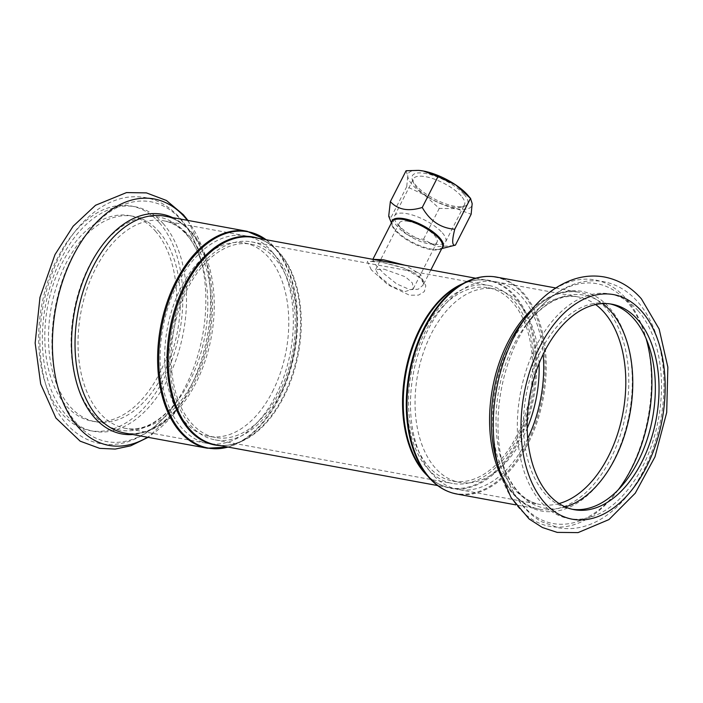 <?xml version="1.0" encoding="UTF-8"?>
<svg xmlns="http://www.w3.org/2000/svg" width="703" height="703" viewBox="0 0 703 703"><rect width="100%" height="100%" fill="white"/><g stroke="black" fill="none" stroke-linecap="round" stroke-linejoin="round"><path stroke-width="0.53" stroke-dasharray="3.52 2.64" d="M527.716 438.479A105.52 64.904 -79.6 0 1 458.048 489.429A105.52 64.904 -79.6 0 1 413.267 373.917A105.52 64.904 -79.6 0 1 496.169 281.859A105.52 64.904 -79.6 0 1 522.092 297.351A105.52 64.904 -79.6 0 1 543.191 354.233M539.078 363.521A98.279 60.449 100.4 0 0 494.859 288.977A98.279 60.449 100.4 0 0 417.644 374.725A98.279 60.449 100.4 0 0 459.349 482.311A98.279 60.449 100.4 0 0 522.874 437.618A98.279 60.449 100.4 0 0 527.171 428.338M530.809 390.736A98.279 60.449 100.4 0 0 488.321 287.773A98.279 60.449 100.4 0 0 411.114 373.521A98.279 60.449 100.4 0 0 452.82 481.107A98.279 60.449 100.4 0 0 516.336 436.414A98.279 60.449 100.4 0 0 529.113 399.972M517.443 437.67A100.661 61.917 -79.6 0 1 452.389 483.444A100.661 61.917 -79.6 0 1 409.673 373.258A100.661 61.917 -79.6 0 1 488.752 285.444A100.661 61.917 -79.6 0 1 517.443 437.67M280.146 394.093A100.661 61.917 -79.6 0 1 215.083 439.867A100.661 61.917 -79.6 0 1 172.367 329.681A100.661 61.917 -79.6 0 1 251.446 241.858A100.661 61.917 -79.6 0 1 280.146 394.093M279.038 392.836A98.279 60.449 100.4 0 0 251.015 244.196A98.279 60.449 100.4 0 0 173.808 329.944A98.279 60.449 100.4 0 0 215.513 437.53A98.279 60.449 100.4 0 0 279.038 392.836M272.5 391.633A98.279 60.449 100.4 0 0 244.486 242.992A98.279 60.449 100.4 0 0 167.27 328.74A98.279 60.449 100.4 0 0 208.976 436.326A98.279 60.449 100.4 0 0 272.5 391.633M271.718 251.366A105.52 64.904 -79.6 0 1 284.689 374.304A105.52 64.904 -79.6 0 1 207.666 443.452A105.52 64.904 -79.6 0 1 162.894 327.941A105.52 64.904 -79.6 0 1 245.786 235.874A105.52 64.904 -79.6 0 1 271.718 251.366M408.373 221.366A21.125 7.267 -153 0 0 399.383 222.948A21.125 7.267 -153 0 0 401.272 228.879A21.125 7.267 -153 0 0 401.826 229.538A21.125 7.267 -153 0 0 431.132 244.09A21.125 7.267 -153 0 0 437.038 242.14A21.125 7.267 -153 0 0 434.595 235.549A21.125 7.267 -153 0 0 408.373 221.366M384.031 269.135L405.446 276.824L412.397 282.993L413.25 288.819L404.866 291.657L390.991 285.972L379.189 276.244L375.595 269.644L384.031 269.135M371.263 269.767L367.344 261.331L380.077 261.806L403.531 267.975L422.441 279.161L425.825 285.796L424.322 291.596L418.505 295.119L409.498 295.216L388.144 284.952L371.263 269.767M430.842 269.978L423.136 285.102C423.997 284.258 423.443 282.219 421.475 279.003L417.231 275.005C412.318 271.569 406.246 268.731 398.996 266.507L380.455 261.929L371.166 260.954L372.854 259.328L375.27 264.451L384.084 273.775L396.562 283.845L409.875 289.662L418.188 289.232L423.136 285.11L420.781 274.513L405.148 265.259M461.159 195.909A28.63 9.842 -153 0 0 434.226 179.072A28.63 9.842 -153 0 0 413.452 178.834A28.63 9.842 -153 0 0 413.584 182.947A28.63 9.842 -153 0 0 434.489 200.592A28.63 9.842 -153 0 0 461.054 207.13A28.63 9.842 -153 0 0 464.463 204.828A28.63 9.842 -153 0 0 461.159 195.909M464.006 194.256A31.002 10.659 27 0 1 463.901 206.418A31.002 10.659 27 0 1 435.131 199.336A31.002 10.659 27 0 1 412.494 180.223A31.002 10.659 27 0 1 429.797 174.432A31.002 10.659 27 0 1 464.006 194.256M442.336 232.851A28.63 9.842 27 0 1 445.64 241.77A28.63 9.842 27 0 1 437.635 244.424A28.63 9.842 27 0 1 397.186 223.809A28.63 9.842 27 0 1 394.629 215.777A28.63 9.842 27 0 1 415.403 216.014A28.63 9.842 27 0 1 442.336 232.851M468.031 195.425A35.607 12.241 27 0 1 472.179 203.65A35.607 12.241 27 0 1 456.555 208.668A35.607 12.241 27 0 1 424.348 194.863A35.607 12.241 27 0 1 407.766 176.031A35.607 12.241 27 0 1 418.76 170.407M453.514 245.637L436.51 246.691L423.522 239.275C409.515 238.229 398.68 230.979 391 217.517L388.697 216.225M406.088 170.741L407.766 176.031L406.729 186.647L424.348 194.863L439.252 208.404L456.555 208.668L471.142 214.266M406.729 186.647L391 217.517M439.252 208.404L423.522 239.275M158.957 231.639A104.457 64.254 -79.6 0 1 171.804 353.328A104.457 64.254 -79.6 0 1 95.564 421.774A104.457 64.254 -79.6 0 1 51.231 307.431A104.457 64.254 -79.6 0 1 133.298 216.296A104.457 64.254 -79.6 0 1 158.957 231.639M155.275 230.962A104.457 64.254 -79.6 0 1 168.122 352.651A104.457 64.254 -79.6 0 1 91.882 421.097A104.457 64.254 -79.6 0 1 47.549 306.754A104.457 64.254 -79.6 0 1 129.616 215.628A104.457 64.254 -79.6 0 1 155.275 230.962M572.391 509.297A104.457 64.254 -79.6 0 1 570.537 509.007A104.457 64.254 -79.6 0 1 526.213 394.664A104.457 64.254 -79.6 0 1 608.271 303.529A104.457 64.254 -79.6 0 1 610.107 303.916M266.121 239.723A109.958 67.629 -79.6 0 1 275.022 247.922A109.958 67.629 -79.6 0 1 275.84 248.871A109.958 67.629 -79.6 0 1 294.662 352.141A109.958 67.629 -79.6 0 1 240.373 441.976A109.958 67.629 -79.6 0 1 228.036 447.073M207.306 448.206A110.274 67.831 100.4 0 0 287.791 375.956A110.274 67.831 100.4 0 0 274.232 247.491A110.274 67.831 100.4 0 0 247.14 231.296M219.74 445.544A105.722 65.028 100.4 0 0 245.584 439.094A105.722 65.028 100.4 0 0 297.782 352.713A105.722 65.028 100.4 0 0 279.68 253.414A105.722 65.028 100.4 0 0 278.898 252.509A105.722 65.028 100.4 0 0 257.825 238.203M172.587 217.605A111.663 68.683 -79.6 0 1 189.643 230.681A111.663 68.683 -79.6 0 1 207.359 265.075C203.369 251.226 197.622 240.031 190.118 231.489C182.525 222.983 174.01 217.86 164.564 216.129A110.274 67.831 -79.6 0 1 191.655 232.324A110.274 67.831 -79.6 0 1 205.206 360.788A110.274 67.831 -79.6 0 1 124.721 433.048C144.528 436.255 163.658 426.071 182.121 402.494A111.663 68.683 -79.6 0 1 132.753 434.516M266.191 239.741L275.005 247.904L278.915 252.526C271.534 244.222 263.159 239.205 253.783 237.465A105.406 64.834 -79.6 0 1 279.68 252.939A105.406 64.834 -79.6 0 1 292.641 375.736A105.406 64.834 -79.6 0 1 215.707 444.806C225.435 446.563 235.391 444.665 245.584 439.094L240.373 441.976L228.115 447.082M427.565 475.922A105.406 64.834 100.4 0 0 450.052 487.847A105.406 64.834 100.4 0 0 526.986 418.777A105.406 64.834 100.4 0 0 514.025 295.981A105.406 64.834 100.4 0 0 488.128 280.497A105.406 64.834 100.4 0 0 462.873 283.652M475.72 278.221L488.128 280.497C478.4 278.74 468.444 280.646 458.251 286.209A105.722 65.028 -79.6 0 1 515.079 295.884A105.722 65.028 -79.6 0 1 518.884 440.957A105.722 65.028 -79.6 0 1 424.155 471.889C431.704 480.711 440.333 486.028 450.052 487.847L437.644 485.562M427.995 476.441A109.958 67.629 100.4 0 0 526.521 444.27A109.958 67.629 100.4 0 0 522.566 293.388A109.958 67.629 100.4 0 0 463.462 283.327M496.529 277.096A110.274 67.831 -79.6 0 1 523.621 293.292A110.274 67.831 -79.6 0 1 537.18 421.756A110.274 67.831 -79.6 0 1 456.695 494.007M531.934 309.417A110.274 67.831 -79.6 0 1 579.114 292.263A110.274 67.831 -79.6 0 1 606.206 308.45A110.274 67.831 -79.6 0 1 619.756 436.915A110.274 67.831 -79.6 0 1 539.271 509.174A110.274 67.831 -79.6 0 1 501.274 476.379M441.739 248.598L439.63 249.134L442.363 247.377A28.252 9.71 27 0 1 412.784 243.203A28.252 9.71 27 0 1 392.019 221.726L392.204 224.969A28.595 9.833 -153 0 0 413.083 242.605A28.595 9.833 -153 0 0 439.63 249.134A28.595 9.833 -153 0 0 442.029 248.036M391.685 222.385A28.595 9.833 -153 0 0 392.204 224.969L391.395 222.948M187.358 220.311A125.266 77.049 -79.6 0 1 204.766 255.945A125.266 77.049 -79.6 0 1 176.453 410.113A125.266 77.049 -79.6 0 1 147.525 437.231M159.432 222.816A114.194 70.238 -79.6 0 1 132.454 418.426A114.194 70.238 -79.6 0 1 40.352 313.837A114.194 70.238 -79.6 0 1 159.432 222.816M187.947 220.426L204.766 255.945L207.359 265.075A111.663 68.683 -79.6 0 1 182.121 402.494L176.453 410.113L148.113 437.336M189.634 236.296A105.52 64.904 -79.6 0 1 202.605 359.224A105.52 64.904 -79.6 0 1 125.582 428.373A105.52 64.904 -79.6 0 1 80.801 312.861A105.52 64.904 -79.6 0 1 163.702 220.795A105.52 64.904 -79.6 0 1 189.634 236.296M185.61 233.009A108.306 66.618 -79.6 0 1 202.789 266.375A108.306 66.618 -79.6 0 1 178.316 399.664A108.306 66.618 -79.6 0 1 86.249 404.682A108.306 66.618 -79.6 0 1 92.594 259.732A108.306 66.618 -79.6 0 1 185.61 233.009M180.856 219.688A121.909 74.984 -79.6 0 1 200.197 257.245A121.909 74.984 -79.6 0 1 172.648 407.274A121.909 74.984 -79.6 0 1 69.017 412.925A121.909 74.984 -79.6 0 1 76.161 249.767A121.909 74.984 -79.6 0 1 180.856 219.688M163.114 223.492A114.194 70.238 -79.6 0 1 136.136 419.102A114.194 70.238 -79.6 0 1 44.034 314.513A114.194 70.238 -79.6 0 1 163.114 223.492M528.164 314.153A125.266 77.049 -79.6 0 1 625.749 298.318A125.266 77.049 -79.6 0 1 617.893 490.29A125.266 77.049 -79.6 0 1 499.429 470.606M555.721 287.966L579.114 292.263C559.307 289.047 540.176 299.232 521.714 322.809A111.663 68.683 -79.6 0 1 609.404 307.765A111.663 68.683 -79.6 0 1 602.049 479.358A111.663 68.683 -79.6 0 1 496.476 460.228C505.36 488.831 519.622 505.141 539.271 509.174L515.888 504.886M559.078 503.55A105.52 64.904 -79.6 0 1 540.132 504.508A105.52 64.904 -79.6 0 1 495.351 388.996A105.52 64.904 -79.6 0 1 578.253 296.93A105.52 64.904 -79.6 0 1 595.626 304.548M565.3 506.933A108.306 66.618 -79.6 0 1 501.046 458.936A108.306 66.618 -79.6 0 1 525.528 325.647A108.306 66.618 -79.6 0 1 602.638 303.608M618.306 489.727A121.909 74.984 -79.6 0 1 503.638 468.066A121.909 74.984 -79.6 0 1 531.187 318.028A121.909 74.984 -79.6 0 1 626.927 301.605A121.909 74.984 -79.6 0 1 646.083 338.521M638.087 310.726A114.194 70.238 -79.6 0 1 611.118 506.336A114.194 70.238 -79.6 0 1 519.016 401.747A114.194 70.238 -79.6 0 1 638.087 310.726M488.321 287.773L494.859 288.977M452.82 481.107L459.349 482.311M244.486 242.992L251.015 244.196M208.976 436.326L215.513 437.53M399.383 222.948L375.595 269.636M413.25 288.828L437.038 242.14M413.584 182.947L412.494 180.223M461.054 207.13L463.901 206.418M445.64 241.77L464.463 204.828M394.629 215.777L413.452 178.834M431.132 244.09L437.635 244.424M397.186 223.809L401.272 228.879M245.786 235.874L163.702 220.795C171.963 222.253 179.581 226.867 186.55 234.626C193.527 242.526 198.94 253.115 202.789 266.375L200.197 257.245C195.742 241.516 188.931 228.378 179.775 217.833C165.205 201.594 147.727 194.731 127.331 197.262C117.383 198.791 107.84 202.657 98.692 208.87C79.219 222.517 64.026 243.089 53.112 270.576C42.083 299.32 37.98 328.609 40.783 358.442C43.243 381.931 50.08 401.606 61.302 417.45C67.514 426.036 74.834 432.714 83.27 437.477C97.436 445.166 112.383 446.563 128.113 441.677C144.932 436.045 159.774 424.586 172.648 407.274L178.316 399.664C160.548 421.958 142.973 431.528 125.582 428.373L207.666 443.452M91.882 421.097L95.564 421.774M129.616 215.628L133.298 216.296M215.083 439.867L452.389 483.444M251.446 241.858L488.752 285.444M496.169 281.859L578.253 296.93C560.862 293.775 543.287 303.344 525.528 325.647L531.187 318.028C544.034 300.761 558.85 289.302 575.625 283.661C584.887 280.69 594.114 280.014 603.306 281.622C616.619 284.161 628.122 290.945 637.814 301.956C660.6 327.44 669.098 373.768 660.925 418.461C655.011 450.315 643.06 476.968 625.064 498.418C616.724 508.128 607.594 515.633 597.664 520.941C584.817 527.742 571.776 530.027 558.525 527.795L541.31 521.6C523.313 510.94 510.756 493.093 503.638 468.066L501.046 458.936C509.728 486.089 522.751 501.283 540.132 504.508L458.048 489.429M574.219 509.684L570.537 509.007M611.953 304.206L608.271 303.529"/><path stroke-width="1.05" d="M543.191 354.233A105.52 64.904 -79.6 0 1 527.716 438.479M527.171 428.338A98.279 60.449 100.4 0 0 539.078 363.521M529.113 399.972A98.279 60.449 100.4 0 0 530.809 390.736M405.148 265.259L383.557 259.776L372.871 259.328L392.019 221.726A28.252 9.71 27 0 1 412.52 221.955A28.252 9.71 27 0 1 439.094 238.572A28.252 9.71 27 0 1 442.363 247.377L430.842 269.978M418.76 170.407A35.607 12.241 27 0 1 418.962 170.425A35.607 12.241 27 0 1 423.382 171.014A35.607 12.241 27 0 1 455.597 184.819A35.607 12.241 27 0 1 468.031 195.425L470.676 198.554L455.597 184.819L437.978 176.602L423.382 171.014L418.522 170.39L406.088 170.741L390.358 201.612C397.828 209.775 408.452 211.726 422.248 207.464C429.92 220.927 440.763 228.185 454.771 229.222C451.818 240.734 452.038 246.041 455.412 245.127L441.739 248.598M391.395 222.948L388.697 216.225L390.358 201.612M455.412 245.127L471.142 214.266L472.179 203.65L470.5 198.36L454.771 229.222M437.978 176.602L422.248 207.464M610.107 303.916A104.457 64.254 -79.6 0 1 633.939 318.872A104.457 64.254 -79.6 0 1 647.243 439.129A104.457 64.254 -79.6 0 1 572.391 509.297M637.621 319.549A104.457 64.254 -79.6 0 1 650.46 441.238A104.457 64.254 -79.6 0 1 574.219 509.684A104.457 64.254 -79.6 0 1 529.895 395.341A104.457 64.254 -79.6 0 1 611.953 304.206A104.457 64.254 -79.6 0 1 637.621 319.549M228.036 447.073A109.958 67.629 -79.6 0 1 161.62 327.703A109.958 67.629 -79.6 0 1 266.121 239.723M247.14 231.296A110.274 67.831 100.4 0 0 160.512 327.501A110.274 67.831 100.4 0 0 207.306 448.206L124.721 433.048A110.274 67.831 -79.6 0 1 77.928 312.334A110.274 67.831 -79.6 0 1 164.564 216.129L247.14 231.296L266.191 239.741M257.825 238.203A105.722 65.028 100.4 0 0 169.862 329.215A105.722 65.028 100.4 0 0 219.74 445.544M437.644 485.562L215.707 444.806A105.406 64.834 -79.6 0 1 170.978 329.426A105.406 64.834 -79.6 0 1 253.783 237.465L475.72 278.221M462.873 283.652A105.406 64.834 100.4 0 0 405.323 372.458A105.406 64.834 100.4 0 0 427.565 475.922M424.155 471.889A105.722 65.028 -79.6 0 1 406.053 372.59A105.722 65.028 -79.6 0 1 458.251 286.209L463.462 283.327A109.958 67.629 100.4 0 0 409.172 373.17A109.958 67.629 100.4 0 0 427.995 476.441L424.155 471.889M515.888 504.886L456.695 494.007A110.274 67.831 -79.6 0 1 409.902 373.302A110.274 67.831 -79.6 0 1 496.529 277.096C485.562 275.163 474.534 277.237 463.462 283.327M501.274 476.379A110.274 67.831 -79.6 0 1 531.934 309.417M442.029 248.036A28.595 9.833 -153 0 0 439.726 237.922A28.595 9.833 -153 0 0 410.851 220.426A28.595 9.833 -153 0 0 391.685 222.385M147.525 437.231A125.266 77.049 -79.6 0 1 55.229 310.919A125.266 77.049 -79.6 0 1 184.889 217.359A125.266 77.049 -79.6 0 1 187.358 220.311M132.753 434.516A111.663 68.683 -79.6 0 1 74.483 311.701A111.663 68.683 -79.6 0 1 172.587 217.605M499.429 470.606A125.266 77.049 -79.6 0 1 499.068 469.358A125.266 77.049 -79.6 0 1 527.382 315.19A125.266 77.049 -79.6 0 1 528.164 314.153M641.769 311.403A114.194 70.238 -79.6 0 1 614.8 507.012A114.194 70.238 -79.6 0 1 522.698 402.424A114.194 70.238 -79.6 0 1 641.769 311.403M496.476 460.228A111.663 68.683 -79.6 0 1 521.714 322.809L527.382 315.19C540.44 297.58 555.686 285.673 573.13 279.478C583.437 275.998 593.78 275.145 604.149 276.947C618.614 279.741 631.022 287.026 641.382 298.81L659.15 329.039L667.85 367.133L666.699 412.476L654.976 456.88L635.257 493.198L608.956 519.579L578.051 532.61L557.233 532.391L542.461 527.54L529.139 518.999L511.046 497.601L499.068 469.358L496.476 460.228M595.626 304.548A105.52 64.904 -79.6 0 1 604.176 312.422A105.52 64.904 -79.6 0 1 621.267 420.842A105.52 64.904 -79.6 0 1 559.078 503.55M602.638 303.608A108.306 66.618 -79.6 0 1 610.573 311.051A108.306 66.618 -79.6 0 1 628.297 421.545A108.306 66.618 -79.6 0 1 565.3 506.933M646.083 338.521A121.909 74.984 -79.6 0 1 618.306 489.727M228.115 447.082L207.306 448.206M456.695 494.007C445.755 491.915 436.185 486.063 427.995 476.441M555.721 287.966L496.529 277.096M418.962 170.425L418.522 170.39M187.947 220.426L183.334 214.696L166.409 200.469L146.417 192.886L126.505 192.587L95.555 205.258L73.121 226.234L55.01 254.583L39.974 297.378L35.15 343.046L40.686 384.005L55.897 418.004L80.16 441.168L99.685 448.356L115.222 449.076L130.705 445.825L148.113 437.336"/></g></svg>
